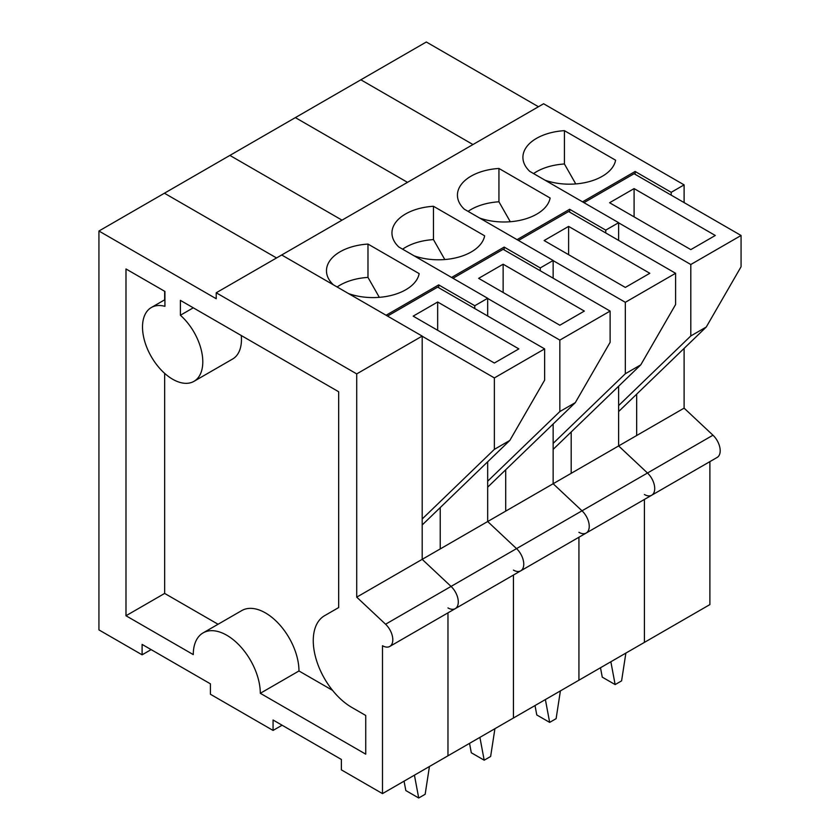 <?xml version="1.0" encoding="UTF-8"?>
<svg xmlns="http://www.w3.org/2000/svg" width="840" height="840" viewBox="0 0 840 840"><rect width="100%" height="100%" fill="white"/><g stroke="black" fill="none" stroke-linecap="round" stroke-linejoin="round"><path stroke-width="1.26" d="M709.884 461.632L709.884 604.59L644.406 642.39L644.406 499.443L644.406 642.39L578.928 680.2L578.928 537.243L578.928 680.2L513.45 718L513.45 575.043L513.45 718L447.972 755.8L447.972 612.843L447.972 755.8L382.494 793.611L341.376 769.871L341.376 759.454L273.063 720.006L273.063 730.433L282.082 725.225M273.063 730.433L210.42 694.26L210.42 683.844L142.107 644.406L142.107 654.822L151.127 649.614M382.494 793.611L382.494 645.719A14.585 8.421 -120 0 0 389.781 646.443A14.585 8.421 -120 0 0 385.57 624.225L356.717 597.146L356.717 373.894L216.216 292.782L216.216 298.736L98.931 231.021L98.931 629.895L142.107 654.822M98.931 231.021L426.321 42L538.45 106.743M276.538 257.954L164.409 193.21L276.538 257.954M447.972 607.919A14.585 8.421 -120 0 0 455.259 608.643A14.585 8.421 -120 0 0 451.048 586.425L422.195 559.346L422.195 336.094L281.694 254.982L543.606 103.761L684.106 184.874L684.106 202.587M356.717 373.894L422.195 336.094M356.717 597.146L553.15 483.735L553.15 424.011M216.216 292.782L281.694 254.982L333.344 284.792A46.484 26.838 180 0 1 326.477 270.753A46.484 26.838 180 0 1 367.983 244.072L419.171 273.619A46.484 26.838 180 0 1 348.631 293.622L386.106 315.252L438.69 284.897L438.69 287.721M125.99 615.751L125.99 268.968L164.923 291.438L164.923 306.327A42.62 24.612 -120 0 0 151.337 307.514A42.62 24.612 -120 0 0 151.337 356.727A42.62 24.612 -120 0 0 193.966 381.339A42.62 24.612 -120 0 0 201.758 352.181A42.62 24.612 -120 0 0 180.39 315.252L180.39 300.373L338.667 391.755L338.667 607.562L324.555 615.71A54.505 31.468 -120 0 0 316.197 659.389A54.505 31.468 -120 0 0 351.813 707.427L365.736 715.47L365.736 754.163L260.305 693.294A47.397 27.363 -120 0 0 239.61 645.603A47.397 27.363 -120 0 0 203.091 632.898A47.397 27.363 -120 0 0 193.274 654.601L125.99 615.751L164.661 593.428L164.661 373.37M164.661 299.828L164.661 291.291M193.966 381.339L232.628 359.016A42.62 24.612 -120 0 0 241.269 335.528M193.274 307.818L180.39 315.252M332.556 690.354L298.967 670.971L260.305 693.294M298.967 670.971A47.397 27.363 -120 0 0 278.281 623.27A47.397 27.363 -120 0 0 241.763 610.575L203.091 632.898M218.064 624.256L164.661 593.428M444.801 259.539L433.461 239.6A46.484 26.838 0 0 0 402.612 249.175M407.495 182.353L295.365 117.611L407.495 182.353M553.15 278.197L553.15 260.484L464.3 209.191A46.484 26.838 180 0 1 457.433 195.153A46.484 26.838 180 0 1 498.939 168.462L550.126 198.02A46.484 26.838 180 0 1 479.588 218.022L517.062 239.652L569.646 209.286L569.646 212.111M578.928 532.308A14.585 8.421 -120 0 0 586.215 533.033A14.585 8.421 -120 0 0 582.005 510.815L553.15 483.735L618.629 445.935L618.629 386.211M342.017 220.154L229.887 155.41L342.017 220.154M487.673 315.998L487.673 298.284L398.822 246.992A46.484 26.838 180 0 1 391.955 232.953A46.484 26.838 180 0 1 433.461 206.273L484.649 235.82A46.484 26.838 180 0 1 414.11 255.822L451.584 277.452L504.168 247.086L504.168 249.921M540.256 270.753L540.256 267.928L504.168 247.086M540.256 267.928L553.15 260.484M505.712 469.77L505.712 511.119M513.45 570.108A14.585 8.421 -120 0 0 520.737 570.832A14.585 8.421 -120 0 0 516.527 548.615L487.673 521.535L487.673 461.811M433.461 239.6L433.461 206.273M494.918 728.7L490.634 756.473L484.187 760.2L479.903 737.373M484.187 760.2L471.303 752.755L469.539 743.358M487.673 298.442L559.85 340.106L559.85 411.548L575.316 402.623L488.954 485.94A152.964 88.316 60 0 1 487.673 487.148M559.85 340.106L610.113 311.084L503.139 249.322L453.002 278.271M584.336 311.084L559.85 325.227L478.643 278.344L503.139 264.212L584.336 311.084M559.85 411.548L487.673 481.194M575.316 402.623L610.113 342.342L610.113 311.084M503.139 292.488L503.139 264.212M379.323 297.339L367.983 277.399A46.484 26.838 0 0 0 337.134 286.986M644.406 494.508A14.585 8.421 -120 0 0 651.693 495.233L520.737 570.832A14.585 8.421 -120 0 0 516.527 548.615L487.673 521.535M474.779 308.553L474.779 305.729L438.69 284.897M474.779 305.729L487.673 298.284M440.233 507.581L440.233 548.929M520.737 570.832L455.259 608.643A14.585 8.421 -120 0 0 451.048 586.425L422.195 559.346M367.983 277.399L367.983 244.072M429.44 766.5L425.156 794.283L418.709 798L414.425 775.173M418.709 798L405.825 790.556L404.061 781.158M422.195 336.242L494.372 377.916L494.372 449.358L509.838 440.423L423.476 523.74A152.964 88.316 60 0 1 422.195 524.947M494.372 377.916L544.635 348.894L437.661 287.123L387.524 316.071M518.857 348.894L494.372 363.027L413.165 316.144L437.661 302.012L518.857 348.894M494.372 449.358L422.195 518.994M509.838 440.423L544.635 380.142L544.635 348.894M437.661 330.288L437.661 302.012M510.279 221.728L498.939 201.789A46.484 26.838 0 0 0 468.09 211.376M472.973 144.543L360.843 79.8L472.973 144.543M618.629 240.398L618.629 222.684L529.778 171.381A46.484 26.838 180 0 1 522.91 157.343A46.484 26.838 180 0 1 564.417 130.662L615.605 160.209A46.484 26.838 180 0 1 545.066 180.212L582.54 201.841L635.124 171.486L635.124 174.31M651.693 495.233A14.585 8.421 -120 0 0 647.482 473.015L712.961 435.204A14.585 8.421 -120 0 1 717.171 457.422L651.693 495.233A14.585 8.421 -120 0 0 647.482 473.015L618.629 445.935L684.106 408.135L684.106 348.401M605.735 232.953L605.735 230.129L569.646 209.286M605.735 230.129L618.629 222.684M571.19 431.97L571.19 473.319M586.215 533.033A14.585 8.421 -120 0 0 582.005 510.815L553.15 483.735M498.939 201.789L498.939 168.462M560.396 690.889L556.111 718.673L549.665 722.389L545.38 699.562M549.665 722.389L536.781 714.956L535.017 705.548M553.15 260.631L625.327 302.306L625.327 373.748L640.794 364.822L554.432 448.14A152.964 88.316 60 0 1 553.15 449.337M625.327 302.306L675.591 273.284L568.617 211.523L518.48 240.471M649.813 273.284L625.327 287.427L544.121 240.545L568.617 226.401L649.813 273.284M625.327 373.748L553.15 443.384M640.794 364.822L675.591 304.542L675.591 273.284M568.617 254.678L568.617 226.401M575.757 183.928L564.417 163.989A46.484 26.838 0 0 0 533.568 173.576M712.961 435.204L684.106 408.135M671.212 195.153L671.212 192.318L635.124 171.486M671.212 192.318L684.106 184.874M636.668 394.17L636.668 435.519M385.57 624.225L647.482 473.015L618.629 445.935M564.417 163.989L564.417 130.662M625.874 653.09L621.59 680.873L615.143 684.59L610.859 661.763M615.143 684.59L602.259 677.145L600.495 667.748M618.629 222.831L690.806 264.505L690.806 335.947L706.272 327.012L619.909 410.33A152.964 88.316 60 0 1 618.629 411.537M690.806 264.505L741.069 235.484L634.095 173.712L583.957 202.661M715.292 235.484L690.806 249.617L609.599 202.734L634.095 188.601L715.292 235.484M690.806 335.947L618.629 405.584M706.272 327.012L741.069 266.742L741.069 235.484M634.095 216.878L634.095 188.601M487.673 486.685L488.954 485.94M422.195 524.486L423.476 523.74M553.15 448.875L554.432 448.14M618.629 411.075L619.909 410.33M455.259 608.643L389.781 646.443M151.337 307.514L164.923 299.681"/></g></svg>

